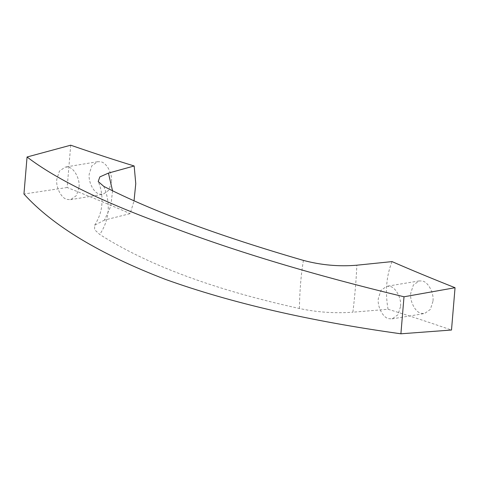 <?xml version="1.0" encoding="UTF-8"?>
<svg xmlns="http://www.w3.org/2000/svg" width="479" height="479" viewBox="0 0 479 479"><rect width="100%" height="100%" fill="white"/><g stroke="black" fill="none" stroke-linecap="round" stroke-linejoin="round"><path stroke-width="0.36" stroke-dasharray="2.4 1.8" d="M400.51 306.698L397.923 314.787L392.115 318.876L388.774 318.673C383.08 317.906 377.099 306.554 378.338 298.477L380.925 290.382L386.733 286.292L389.439 286.346C395.301 286.586 401.809 298.219 400.51 306.698M432.95 301.339L430.358 309.428L424.556 313.517L421.209 313.314C415.515 312.548 409.539 301.195 410.772 293.118L413.365 285.023L419.173 280.933L421.873 280.987C427.735 281.227 434.243 292.861 432.95 301.339M78.999 187.475L76.412 195.564L70.605 199.653L67.258 199.45C61.563 198.683 55.588 187.331 56.827 179.248L59.414 171.159L65.222 167.069L67.928 167.123C73.784 167.363 80.292 178.996 78.999 187.475M111.433 182.116L108.847 190.205L103.039 194.294L99.692 194.091C93.998 193.324 88.022 181.972 89.262 173.889L91.848 165.8L97.656 161.71L100.362 161.764C106.224 162.004 112.733 173.637 111.433 182.116M112.559 190.887L110.793 206.156L104.488 220.083L130.162 213.628L134.024 200.952M392.044 261.6C386.349 275.868 385.014 291.753 388.044 309.254L352.891 312.194C354.999 294.483 356.31 278.826 356.831 265.204M104.488 220.083L94.638 225.25L94.603 229.722L99.77 234.476C147.909 265.18 214.454 289.855 299.393 308.5C317.134 312.284 334.965 313.511 352.891 312.194M103.811 186.391C110.883 203.557 109.535 219.586 99.77 234.476M299.393 308.5C299.728 290.106 301.075 274.078 303.435 260.414M70.712 145.203L67.162 187.505C91.22 197.061 112.224 205.766 130.162 213.628M388.044 309.254C406.18 314.775 427.334 321.696 451.499 330.025M67.162 187.505L23.95 194.019M392.115 318.876L424.556 313.517M419.173 280.933L386.733 286.292M70.605 199.653L103.039 194.294M97.656 161.71L65.222 167.069M94.638 225.25C99.033 218.125 101.44 211.191 101.847 204.443C102.674 193.534 100.117 185.858 98.207 181.541"/><path stroke-width="0.72" d="M27.058 156.998L23.95 194.019C52.606 225.687 99.788 254.151 165.489 279.413C231.159 302.985 309.626 321.116 400.899 333.797L404.007 296.782C314.332 275.191 236.398 251.81 170.213 226.633C104.697 203.03 56.977 179.817 27.058 156.998L70.712 145.203C94.872 153.531 116.026 160.453 134.168 165.974L108.44 173.099L112.559 190.887M134.024 200.952L135.767 183.673L134.168 165.974M108.44 173.099L99.842 176.901L98.207 181.541L103.811 186.391C152.041 211.101 218.58 235.776 303.435 260.414C321.187 265.132 338.988 266.731 356.831 265.204L392.044 261.6C409.988 269.461 430.992 278.167 455.05 287.723L451.499 330.025L400.899 333.797M404.007 296.782L455.05 287.723"/></g></svg>
